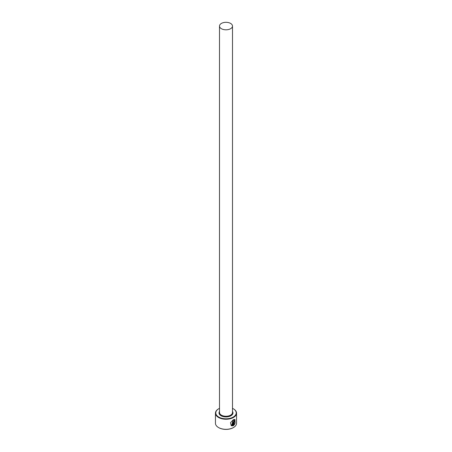 <?xml version="1.0" encoding="UTF-8"?>
<svg xmlns="http://www.w3.org/2000/svg" width="452" height="452" viewBox="0 0 452 452"><rect width="100%" height="100%" fill="white"/><g stroke="black" fill="none" stroke-linecap="round" stroke-linejoin="round"><path stroke-width="0.68" d="M231.701 425.151L233.221 420.258L234.678 420.106L233.334 420.32L231.701 425.151L232.503 425.343L232.503 421.936A10.549 6.091 0 0 0 233.068 421.659L233.068 425.829L231.243 425.733L230.509 422.693L233.334 419.727L234.967 419.433L235.096 423.309L234.678 420.106M231.187 425.699L233.068 425.829M234.079 424.462L234.515 423.818L234.814 423.993L233.594 425.535L233.594 422.264L234.311 420.891L234.95 421.258A10.549 6.091 180 0 1 234.537 421.614L234.079 421.948L233.966 424.4L233.966 421.885L234.418 421.546M219.508 408.342A10.221 5.904 0 0 0 218.774 408.727A10.221 5.904 0 0 0 218.774 417.072A10.221 5.904 0 0 0 233.226 417.072A10.221 5.904 0 0 0 233.226 408.727L233.458 408.862A10.549 6.091 180 0 1 236.549 413.168A10.549 6.091 180 0 1 230.034 418.789A10.549 6.091 180 0 1 218.542 417.473A10.549 6.091 180 0 1 215.451 413.168A10.549 6.091 180 0 1 218.542 408.862A10.549 6.091 180 0 1 218.661 408.794M233.339 427.603A10.221 5.904 180 0 1 233.226 427.671A10.221 5.904 180 0 1 218.774 427.671L218.542 427.541A10.549 6.091 0 0 0 233.458 427.541A10.549 6.091 0 0 0 236.549 423.236L236.549 413.168M221.412 28.713A6.492 3.746 0 0 0 228.486 29.521A6.492 3.746 0 0 0 232.492 26.063A6.492 3.746 0 0 0 230.588 23.414A6.492 3.746 0 0 0 223.514 22.6A6.492 3.746 0 0 0 219.508 26.063A6.492 3.746 0 0 0 221.412 28.713M234.311 420.891L234.837 421.191A10.549 6.091 0 0 1 234.503 421.484M215.451 413.168L215.451 423.236A10.549 6.091 0 0 0 218.542 427.541L218.774 427.671M233.458 408.862L233.226 408.727A10.221 5.904 0 0 0 232.492 408.342M233.475 425.468L234.701 423.925L234.402 423.75M234.983 423.241L234.927 419.411M232.949 425.761L232.949 421.722M232.492 26.063L232.492 412.501A6.492 3.746 180 0 1 228.486 415.964A6.492 3.746 180 0 1 221.412 415.151A6.492 3.746 180 0 1 219.508 412.501L219.508 26.063M232.492 411.422A6.978 4.028 180 0 1 229.825 416.269A6.978 4.028 180 0 1 221.068 415.75A6.978 4.028 180 0 1 219.508 411.422"/></g></svg>
